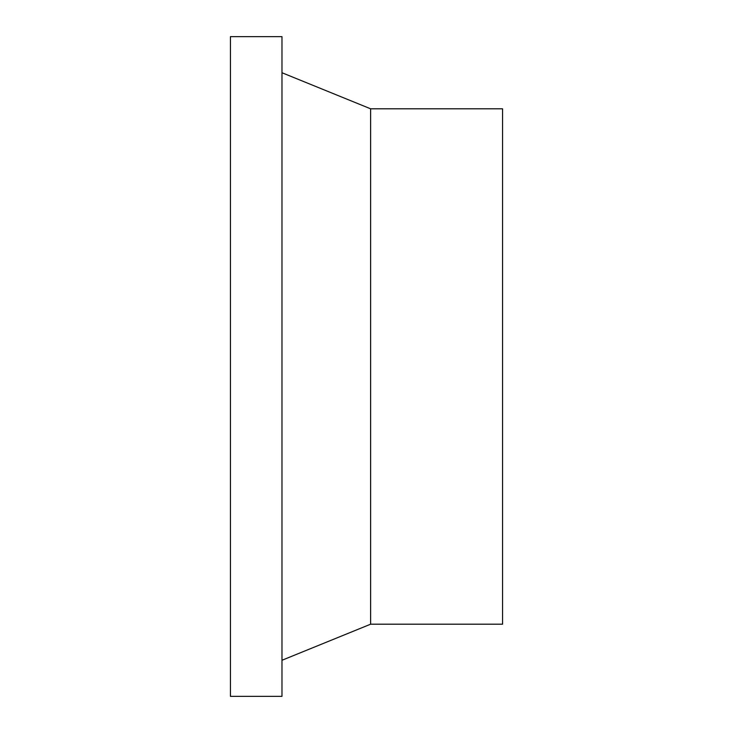 <?xml version="1.0" encoding="UTF-8"?>
<svg xmlns="http://www.w3.org/2000/svg" width="733" height="733" viewBox="0 0 733 733"><rect width="100%" height="100%" fill="white"/><g stroke="black" fill="none" stroke-linecap="round" stroke-linejoin="round"><path stroke-width="1.1" d="M281.976 36.65L230.437 36.65L230.437 696.35L281.976 696.35L281.976 36.65M281.976 660.268L370.623 624.195L502.563 624.195L502.563 108.805L370.623 108.805L281.976 72.732M370.623 624.195L370.623 108.805"/></g></svg>

